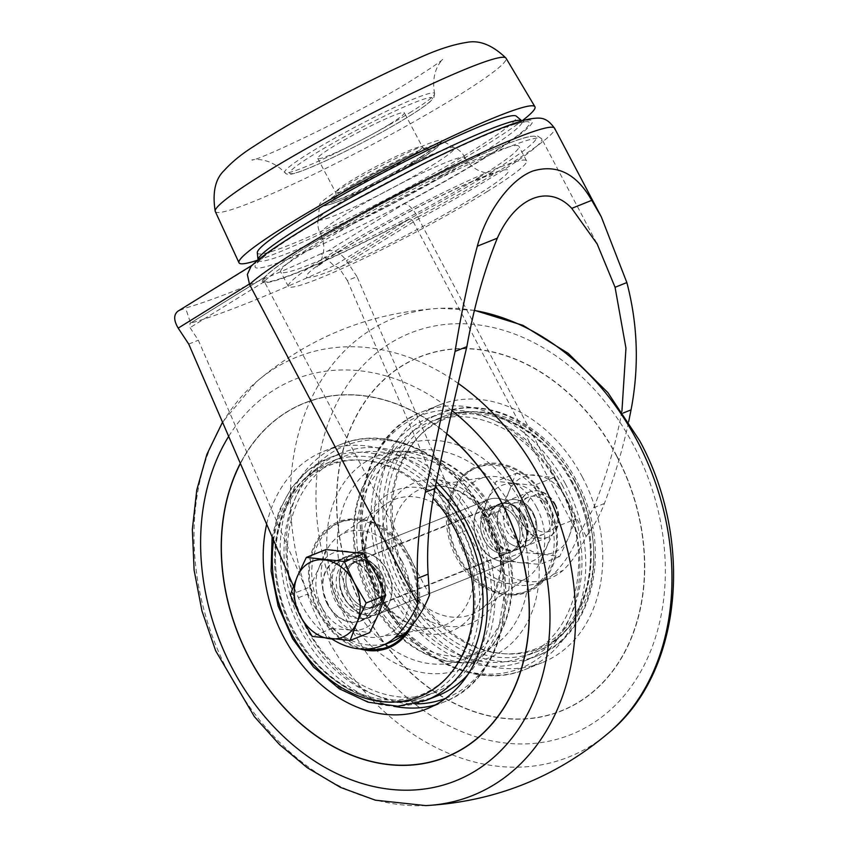 <?xml version="1.0" encoding="UTF-8"?>
<svg xmlns="http://www.w3.org/2000/svg" width="848" height="848" viewBox="0 0 848 848"><rect width="100%" height="100%" fill="white"/><g stroke="black" fill="none" stroke-linecap="round" stroke-linejoin="round"><path stroke-width="0.64" stroke-dasharray="4.24 3.18" d="M536.71 507.443A55.088 42.57 -111.8 0 0 486.741 476.915A55.088 42.57 -111.8 0 0 460.771 545.826A55.088 42.57 -111.8 0 0 527.138 577.732A55.088 42.57 -111.8 0 0 536.71 507.443M491.321 523.82A67.692 52.311 -111.8 0 0 432.427 485.968A67.692 52.311 -111.8 0 0 429.925 486.296A67.692 52.311 -111.8 0 0 398.019 570.969A67.692 52.311 -111.8 0 0 479.565 610.178A67.692 52.311 -111.8 0 0 481.6 608.705A67.692 52.311 -111.8 0 0 491.321 523.82M521.87 516.633A32.637 25.217 -111.8 0 0 488.151 499.695A32.637 25.217 -111.8 0 0 476.883 539.37A32.637 25.217 -111.8 0 0 512.436 560.284A32.637 25.217 -111.8 0 0 521.87 516.633A32.637 25.217 68.2 0 1 512.436 560.284A32.637 25.217 68.2 0 1 476.883 539.37A32.637 25.217 68.2 0 1 488.151 499.695A32.637 25.217 68.2 0 1 521.87 516.633M387.25 570.577A32.637 25.217 -111.8 0 0 353.542 553.627A32.637 25.217 -111.8 0 0 342.274 593.314A32.637 25.217 -111.8 0 0 377.816 614.228A32.637 25.217 -111.8 0 0 387.25 570.577A32.637 25.217 68.2 0 1 377.816 614.228A32.637 25.217 68.2 0 1 342.274 593.314A32.637 25.217 68.2 0 1 353.542 553.627A32.637 25.217 68.2 0 1 387.25 570.577M402.1 561.387A55.088 42.57 -111.8 0 0 338.829 536.18A55.088 42.57 -111.8 0 0 326.162 599.759A55.088 42.57 -111.8 0 0 379.226 637.007A55.088 42.57 -111.8 0 0 402.1 561.387M464.142 534.706A67.692 52.311 -111.8 0 0 386.412 503.733A67.692 52.311 -111.8 0 0 384.367 505.217A67.692 52.311 -111.8 0 0 370.841 581.855A67.692 52.311 -111.8 0 0 433.551 627.955A67.692 52.311 -111.8 0 0 436.052 627.615A67.692 52.311 -111.8 0 0 464.142 534.706M436.296 481.77A138.722 107.198 -111.8 0 0 323.703 451.306A138.722 107.198 -111.8 0 0 266.664 524.223M446.705 433.847A190.535 147.234 -111.8 0 0 304.432 403.203A190.535 147.234 -111.8 0 0 240.397 463.517M446.726 433.752A190.535 147.234 -111.8 0 0 304.527 403.171A190.535 147.234 -111.8 0 0 238.712 634.77A190.535 147.234 -111.8 0 0 446.218 756.925M446.271 757.073A190.705 147.361 -111.8 0 0 446.324 757.052A190.705 147.361 -111.8 0 0 501.444 502.005A190.705 147.361 -111.8 0 0 304.464 403.023A190.705 147.361 -111.8 0 0 240.355 463.421M446.737 433.699A190.705 147.361 -111.8 0 0 304.368 403.054A190.705 147.361 -111.8 0 0 240.323 463.337M616.729 455.811A190.705 147.361 -111.8 0 0 419.749 356.828A190.705 147.361 -111.8 0 0 353.892 588.65A190.705 147.361 -111.8 0 0 561.609 710.868A190.705 147.361 -111.8 0 0 616.729 455.811M616.634 455.853A190.705 147.361 -111.8 0 0 419.654 356.86A190.705 147.361 -111.8 0 0 353.796 588.692A190.705 147.361 -111.8 0 0 561.514 710.9A190.705 147.361 -111.8 0 0 616.634 455.853M616.528 455.917A190.535 147.234 -111.8 0 0 419.707 357.019A190.535 147.234 -111.8 0 0 353.913 588.65A190.535 147.234 -111.8 0 0 561.45 710.751A190.535 147.234 -111.8 0 0 616.528 455.917M616.623 455.874A190.535 147.234 -111.8 0 0 419.813 356.976A190.535 147.234 -111.8 0 0 354.008 588.607A190.535 147.234 -111.8 0 0 561.546 710.709A190.535 147.234 -111.8 0 0 616.623 455.874M582.375 477.074A138.722 107.198 -111.8 0 0 439.084 405.068A138.722 107.198 -111.8 0 0 391.172 573.714A138.722 107.198 -111.8 0 0 542.275 662.617A138.722 107.198 -111.8 0 0 582.375 477.074M586.148 536.36L417.576 216.664C412.446 207.919 407.888 203.679 403.892 203.965L327.89 251.008L321.159 253.711L334.017 265.678L339.073 267.936L347.373 280.518L356.997 276.66L466.739 530.318A76.85 59.381 -111.8 0 0 549.949 578.357A76.85 59.381 -111.8 0 0 563.03 570.397A147.69 114.12 -111.8 0 0 586.148 536.36C593.971 525.983 600.055 515.033 604.391 503.5C614.652 476.47 622.739 449.186 628.675 421.647M327.89 251.008C334.26 249.492 340.44 252.725 346.45 260.696L356.997 276.66M331.918 639.01A76.85 59.381 68.2 0 1 298.475 597.745L293.45 586.138M327.286 604.03A32.637 25.217 68.2 0 1 336.72 560.369A32.637 25.217 68.2 0 1 372.261 581.293A32.637 25.217 68.2 0 1 360.994 620.969A32.637 25.217 68.2 0 1 327.286 604.03M321.159 253.711A400.203 34.037 -27.8 0 1 185.585 308.036L177.857 311.227M483.646 158.258A155.036 13.186 152.2 0 0 514.662 124.2A155.036 13.186 152.2 0 0 386.158 183.2A155.036 13.186 152.2 0 0 264.873 255.895A155.036 13.186 152.2 0 0 313.453 248.241A155.036 13.186 152.2 0 0 483.646 158.258M334.017 265.678A400.203 34.037 -27.8 0 1 190.609 323.141L185.585 308.036M621.913 411.333L621.446 413.718C615.362 445.412 606.119 476.767 593.695 507.782L578.58 535.268L413.294 221.794A158.3 13.462 152.2 0 0 494.978 175.324A158.3 13.462 152.2 0 0 541.734 138.871A158.3 13.462 152.2 0 0 412.404 191.955A158.3 13.462 152.2 0 0 264.269 281.515L429.544 594.978M347.373 280.518L457.125 534.176A76.85 59.381 -111.8 0 0 540.335 582.205A76.85 59.381 -111.8 0 0 553.405 574.244A147.69 114.12 -111.8 0 0 578.58 535.268M553.405 574.244L563.03 570.397M391.299 641.925A76.85 59.381 68.2 0 1 308.089 593.886L198.347 340.239L190.037 327.657L189.952 323.427L190.609 323.141M298.475 597.745L308.089 593.886M417.82 217.088A174.614 14.851 152.2 0 0 554.592 128.271L554.592 128.271M264.269 281.515C263.739 278.748 263.834 277.349 264.523 277.296A155.354 13.208 152.2 0 0 408.757 219.505C410.432 218.636 411.948 219.399 413.294 221.794M251.008 266.399L178.854 310.728M389.91 124.041A48.961 4.166 152.2 0 0 404.369 112.773A48.961 4.166 152.2 0 0 359.117 131.917A48.961 4.166 152.2 0 0 317.756 158.438A48.961 4.166 152.2 0 0 344.224 148.729A48.961 4.166 152.2 0 0 389.91 124.041M533.297 513.231A24.475 18.91 -111.8 0 0 508.016 500.521A24.475 18.91 -111.8 0 0 499.557 530.286A24.475 18.91 -111.8 0 0 526.226 545.974A24.475 18.91 -111.8 0 0 533.297 513.231A24.475 18.91 68.2 0 1 518.881 546.939A24.475 18.91 68.2 0 1 499.175 509.574A24.475 18.91 68.2 0 1 533.297 513.231M188.733 344.087L198.347 340.239M336.9 600.172A32.637 25.217 68.2 0 1 346.334 556.521A32.637 25.217 68.2 0 1 381.886 577.435A32.637 25.217 68.2 0 1 370.608 617.111A32.637 25.217 68.2 0 1 336.9 600.172M457.125 534.176L466.739 530.318M523.682 517.089A24.475 18.91 -111.8 0 0 498.401 504.38A24.475 18.91 -111.8 0 0 489.943 534.134A24.475 18.91 -111.8 0 0 516.612 549.822A24.475 18.91 -111.8 0 0 523.682 517.089M596.663 243.047L541.734 138.871L537.547 135.956L530.413 136.348C523.788 137.694 513.877 141.044 500.691 146.386C457.496 163.653 378.886 203.647 325.102 235.702C306.764 246.588 292.051 255.958 280.964 263.823C273.204 269.325 267.714 273.819 264.491 277.317L190.206 323.311M479.141 177.317A134.631 11.448 152.2 0 0 518.902 146.312A134.631 11.448 152.2 0 0 394.468 198.973A134.631 11.448 152.2 0 0 280.72 271.89A134.631 11.448 152.2 0 0 353.499 245.21A134.631 11.448 152.2 0 0 479.141 177.317M486.794 191.849A134.631 11.448 152.2 0 0 526.566 160.834A134.631 11.448 152.2 0 0 402.132 213.505A134.631 11.448 152.2 0 0 288.373 286.423A134.631 11.448 152.2 0 0 361.163 259.732A134.631 11.448 152.2 0 0 486.794 191.849M215.275 211.47A164.342 13.981 152.2 0 0 303.849 179.098A164.342 13.981 152.2 0 0 457.507 96.078A164.342 13.981 152.2 0 0 506.023 58.183M258.004 259.912L258.004 259.933A149.237 12.688 152.2 0 0 336.688 231.801A149.237 12.688 152.2 0 0 478.071 155.534A149.237 12.688 152.2 0 0 521.87 120.808L524.499 121.964L514.662 124.2M257.315 252.672A146.46 12.455 152.2 0 0 334.536 225.07A146.46 12.455 152.2 0 0 473.29 150.213A146.46 12.455 152.2 0 0 516.273 116.144M421.329 156.498A69.017 5.872 152.2 0 0 441.766 141.022A69.017 5.872 152.2 0 0 441.564 140.429A69.017 5.872 152.2 0 0 377.932 167.597A69.017 5.872 152.2 0 0 319.558 204.75A69.017 5.872 152.2 0 0 319.94 205.248A69.017 5.872 152.2 0 0 358.821 190.397A69.017 5.872 152.2 0 0 421.329 156.498M431.855 165.561A77.062 6.551 152.2 0 0 454.221 147.488A77.062 6.551 152.2 0 0 454.189 147.478A77.062 6.551 152.2 0 0 383.391 177.953A77.062 6.551 152.2 0 0 318.244 219.155A77.062 6.551 152.2 0 0 318.233 219.187A77.062 6.551 152.2 0 0 357.708 205.47A77.062 6.551 152.2 0 0 431.855 165.561M440.769 176.32A81.609 6.943 152.2 0 0 464.884 157.548A81.609 6.943 152.2 0 0 464.863 157.505A81.609 6.943 152.2 0 0 389.444 189.443A81.609 6.943 152.2 0 0 320.491 233.624A81.609 6.943 152.2 0 0 320.512 233.666A81.609 6.943 152.2 0 0 364.735 217.406A81.609 6.943 152.2 0 0 440.769 176.32M258.004 260.071A167.268 14.225 152.2 0 0 485.554 145.305A167.268 14.225 152.2 0 0 521.976 120.893M521.732 552.43L511.789 531.272L499.843 510.909L508.853 491.787A40.799 31.524 68.2 0 1 535.819 475.092A40.799 31.524 68.2 0 1 565.722 497.882A40.799 31.524 68.2 0 1 568.658 537.378L559.648 556.5L541.692 554.073A40.799 31.524 68.2 0 1 511.789 531.272A40.799 31.524 68.2 0 1 508.853 491.787L515.87 473.46L496.228 481.325L487.218 500.458L480.201 518.785L490.155 539.943L502.09 560.305L520.057 562.733A40.799 31.524 68.2 0 1 490.155 539.943A40.799 31.524 68.2 0 1 487.218 500.458A40.799 31.524 68.2 0 1 514.185 483.763A40.799 31.524 68.2 0 1 544.087 506.553A40.799 31.524 68.2 0 1 547.024 546.038A40.799 31.524 68.2 0 1 520.057 562.733L540.006 564.365L547.024 546.038L556.023 526.915L575.665 519.05L568.658 537.378A40.799 31.524 68.2 0 1 541.692 554.073L521.732 552.43L502.09 560.305M559.648 556.5L540.006 564.365M554.931 504.56A24.475 18.91 68.2 0 1 540.515 538.268A24.475 18.91 68.2 0 1 520.81 500.903A24.475 18.91 68.2 0 1 554.931 504.56M549.409 507.411A20.055 15.497 68.2 0 1 543.61 534.24A20.055 15.497 68.2 0 1 521.764 521.393A20.055 15.497 68.2 0 1 528.686 497.002A20.055 15.497 68.2 0 1 549.409 507.411M532.979 513.994A20.055 15.497 68.2 0 1 527.18 540.823A20.055 15.497 68.2 0 1 505.334 527.975A20.055 15.497 68.2 0 1 512.266 503.585A20.055 15.497 68.2 0 1 532.979 513.994M515.87 473.46L553.776 477.519L565.722 497.882L575.665 519.05M553.776 477.519L534.134 485.395L544.087 506.553L556.023 526.915M499.843 510.909L480.201 518.785M534.134 485.395L496.228 481.325M516.474 519.972A24.475 18.91 68.2 0 1 509.394 552.716A24.475 18.91 68.2 0 1 482.735 537.028A24.475 18.91 68.2 0 1 491.183 507.263A24.475 18.91 68.2 0 1 516.474 519.972A24.475 18.91 -111.8 0 0 491.183 507.263A24.475 18.91 -111.8 0 0 482.735 537.028A24.475 18.91 -111.8 0 0 509.394 552.716A24.475 18.91 -111.8 0 0 516.474 519.972M381.865 573.916A24.475 18.91 68.2 0 1 374.784 606.649A24.475 18.91 68.2 0 1 348.125 590.961A24.475 18.91 68.2 0 1 356.573 561.206A24.475 18.91 68.2 0 1 381.865 573.916A24.475 18.91 68.2 0 1 374.784 606.649A24.475 18.91 68.2 0 1 348.125 590.961A24.475 18.91 68.2 0 1 356.573 561.206A24.475 18.91 68.2 0 1 381.865 573.916M518.881 519.008A24.475 18.91 -111.8 0 0 493.589 506.309A24.475 18.91 -111.8 0 0 485.141 536.063A24.475 18.91 -111.8 0 0 511.8 551.751A24.475 18.91 -111.8 0 0 518.881 519.008M544.405 502.684A66.748 51.58 -111.8 0 0 451.369 492.699A66.748 51.58 -111.8 0 0 505.09 594.586A66.748 51.58 -111.8 0 0 544.405 502.684M560.093 487.77A126.469 97.732 -111.8 0 0 429.459 422.124A126.469 97.732 -111.8 0 0 385.776 575.877A126.469 97.732 -111.8 0 0 523.534 656.924A126.469 97.732 -111.8 0 0 560.093 487.77M562.786 486.105A130.55 100.88 -111.8 0 0 427.933 418.34A130.55 100.88 -111.8 0 0 382.851 577.053A130.55 100.88 -111.8 0 0 525.05 660.709A130.55 100.88 -111.8 0 0 562.786 486.105M379.459 574.87A24.475 18.91 68.2 0 1 372.378 607.613A24.475 18.91 68.2 0 1 345.719 591.925A24.475 18.91 68.2 0 1 354.178 562.171A24.475 18.91 68.2 0 1 379.459 574.87M409.796 556.617A66.748 51.58 68.2 0 1 370.481 648.529A66.748 51.58 68.2 0 1 316.76 546.642A66.748 51.58 68.2 0 1 409.796 556.617M473.078 522.644A126.469 97.732 68.2 0 1 436.519 691.788A126.469 97.732 68.2 0 1 298.761 610.74A126.469 97.732 68.2 0 1 342.433 456.998A126.469 97.732 68.2 0 1 473.078 522.644M438.034 695.583A130.55 100.88 68.2 0 1 295.835 611.917A130.55 100.88 68.2 0 1 340.917 453.203A130.55 100.88 68.2 0 1 475.77 520.969A130.55 100.88 68.2 0 1 467.789 674.732M331.833 628.527L351.793 630.159A40.799 31.524 68.2 0 1 321.89 607.369L331.833 628.527L312.191 636.392M290.302 594.872L309.944 587.007L321.89 607.369A40.799 31.524 68.2 0 1 318.954 567.874L309.944 587.007M325.971 549.546L318.954 567.874A40.799 31.524 68.2 0 1 345.92 551.179A40.799 31.524 68.2 0 1 375.823 573.979A40.799 31.524 68.2 0 1 378.759 613.464A40.799 31.524 68.2 0 1 351.793 630.159L369.749 632.587M554.995 505.26A19.472 15.052 68.2 0 1 543.515 532.078A19.472 15.052 68.2 0 1 527.848 502.355A19.472 15.052 68.2 0 1 554.995 505.26M370.163 577.477A32.235 24.91 68.2 0 1 360.845 620.588A32.235 24.91 68.2 0 1 325.738 599.939A32.235 24.91 68.2 0 1 336.868 560.751A32.235 24.91 68.2 0 1 370.163 577.477M374.858 576.778A24.073 18.603 68.2 0 1 367.905 608.97A24.073 18.603 68.2 0 1 341.68 593.547A24.073 18.603 68.2 0 1 350.001 564.28A24.073 18.603 68.2 0 1 374.858 576.778M524.371 516.867A24.073 18.603 68.2 0 1 517.418 549.059A24.073 18.603 68.2 0 1 491.204 533.636A24.073 18.603 68.2 0 1 499.514 504.369A24.073 18.603 68.2 0 1 524.371 516.867M524.647 516.697A24.475 18.91 68.2 0 1 517.566 549.44A24.475 18.91 68.2 0 1 490.907 533.752A24.475 18.91 68.2 0 1 499.355 503.998A24.475 18.91 68.2 0 1 524.647 516.697M555.345 504.401A24.475 18.91 68.2 0 1 548.274 537.134A24.475 18.91 68.2 0 1 521.615 521.446A24.475 18.91 68.2 0 1 530.064 491.692A24.475 18.91 68.2 0 1 555.345 504.401M492.656 522.114A75.726 58.523 -111.8 0 0 387.101 510.793A75.726 58.523 -111.8 0 0 448.051 626.407A75.726 58.523 -111.8 0 0 492.656 522.114M473.428 529.82A75.726 58.523 -111.8 0 0 367.862 518.499A75.726 58.523 -111.8 0 0 428.823 634.113A75.726 58.523 -111.8 0 0 473.428 529.82M493.706 517.269A106.403 82.224 -111.8 0 0 345.39 501.369A106.403 82.224 -111.8 0 0 431.028 663.804A106.403 82.224 -111.8 0 0 493.706 517.269M494.903 515.626A114.48 88.468 -111.8 0 0 391.267 452.143L391.267 452.143A114.48 88.468 -111.8 0 0 337.112 595.37A114.48 88.468 -111.8 0 0 475.187 661.578L475.187 661.578A114.48 88.468 -111.8 0 0 494.903 515.626M445.741 698.286A135.934 105.035 -111.8 0 0 485.734 516.199A135.934 105.035 -111.8 0 0 346.472 445.2A135.934 105.035 -111.8 0 0 291.648 590.59A135.934 105.035 -111.8 0 0 414.958 703.914M435.194 704.985A138.722 107.198 -111.8 0 0 443.864 702.049A138.722 107.198 -111.8 0 0 483.964 516.506A138.722 107.198 -111.8 0 0 340.663 444.5A138.722 107.198 -111.8 0 0 283.539 582.364A138.722 107.198 -111.8 0 0 393.684 706.236M451.963 410.591A216.229 167.088 -111.8 0 0 228.663 436.402M458.217 383.402A236.179 182.5 -111.8 0 0 256.064 382.109A236.179 182.5 -111.8 0 0 228.695 672.909A236.179 182.5 -111.8 0 0 425.749 805.6M474.583 310.516A236.179 182.5 -111.8 0 0 440.229 308.322A236.179 182.5 -111.8 0 0 325.049 634.304A236.179 182.5 -111.8 0 0 609.924 731.803M633.604 445.359A216.229 167.088 -111.8 0 0 332.193 413.04A216.229 167.088 -111.8 0 0 506.235 743.134A216.229 167.088 -111.8 0 0 633.604 445.359M565.404 483.879A138.722 107.198 -111.8 0 0 422.113 411.874A138.722 107.198 -111.8 0 0 374.201 580.509A138.722 107.198 -111.8 0 0 525.304 669.411A138.722 107.198 -111.8 0 0 565.404 483.879M559.934 486.476A135.934 105.035 -111.8 0 0 370.459 466.146A135.934 105.035 -111.8 0 0 479.862 673.662A135.934 105.035 -111.8 0 0 559.934 486.476M522.41 504.602A114.48 88.468 -111.8 0 0 390.79 452.344A114.48 88.468 -111.8 0 0 364.629 584.357A114.48 88.468 -111.8 0 0 474.7 661.769A114.48 88.468 -111.8 0 0 522.41 504.602M512.934 509.563A106.403 82.224 -111.8 0 0 364.619 493.663A106.403 82.224 -111.8 0 0 450.256 656.098A106.403 82.224 -111.8 0 0 512.934 509.563M403.892 203.965A158.3 13.462 152.2 0 0 532.47 121.805A158.3 13.462 152.2 0 0 406.87 172.133A158.3 13.462 152.2 0 0 254.856 263.675M593.695 507.782L604.391 503.5M621.446 413.718L623.089 413.061M413.379 221.932L339.073 267.936M408.757 219.505L334.43 265.519M407.877 158.131A48.961 4.166 152.2 0 0 422.336 146.863A48.961 4.166 152.2 0 0 377.095 166.007A48.961 4.166 152.2 0 0 335.723 192.528A48.961 4.166 152.2 0 0 362.191 182.818A48.961 4.166 152.2 0 0 407.877 158.131M417.576 216.664L346.45 260.696M264.343 281.653L190.037 327.657M490.674 172.695A154.219 13.112 152.2 0 0 442.656 172.653A154.219 13.112 152.2 0 0 266.102 281.96A154.219 13.112 152.2 0 0 490.674 172.695M413.898 161.82A54.664 4.653 152.2 0 0 396.875 161.809A54.664 4.653 152.2 0 0 334.292 200.552A54.664 4.653 152.2 0 0 413.898 161.82M408.63 116.536A80.74 6.869 152.2 0 0 383.497 116.526A80.74 6.869 152.2 0 0 291.055 173.745A80.74 6.869 152.2 0 0 408.63 116.536M409.531 112.89A84.705 7.208 152.2 0 0 434.611 93.524L434.611 93.524A84.705 7.208 152.2 0 0 356.266 126.511A84.705 7.208 152.2 0 0 284.79 172.515L284.79 172.515A84.705 7.208 152.2 0 0 331.229 155.248A84.705 7.208 152.2 0 0 409.531 112.89M419.665 159.509A64.459 5.48 152.2 0 0 399.599 159.488A64.459 5.48 152.2 0 0 325.802 205.174A64.459 5.48 152.2 0 0 419.665 159.509M474.774 196.662A114.236 9.72 152.2 0 0 439.211 196.63A114.236 9.72 152.2 0 0 308.428 277.593A114.236 9.72 152.2 0 0 474.774 196.662M546.812 501.719A66.748 51.58 -111.8 0 0 453.775 491.734A66.748 51.58 -111.8 0 0 507.496 593.632A66.748 51.58 -111.8 0 0 546.812 501.719M547.458 501.295A67.872 52.449 -111.8 0 0 452.864 491.151A67.872 52.449 -111.8 0 0 507.486 594.755A67.872 52.449 -111.8 0 0 547.458 501.295M575.4 481.908A124.645 96.312 -111.8 0 0 401.655 463.273A124.645 96.312 -111.8 0 0 501.974 653.554A124.645 96.312 -111.8 0 0 575.4 481.908M572.347 483.286A123.522 95.442 -111.8 0 0 400.171 464.821A123.522 95.442 -111.8 0 0 499.589 653.384A123.522 95.442 -111.8 0 0 572.347 483.286M571.987 483.01A126.469 97.732 -111.8 0 0 441.352 417.364A126.469 97.732 -111.8 0 0 397.67 571.107A126.469 97.732 -111.8 0 0 535.427 652.154A126.469 97.732 -111.8 0 0 571.987 483.01M574.679 481.335A130.55 100.88 -111.8 0 0 439.836 413.57A130.55 100.88 -111.8 0 0 394.744 572.283A130.55 100.88 -111.8 0 0 536.943 655.949A130.55 100.88 -111.8 0 0 574.679 481.335M365.276 649.102A66.748 51.58 68.2 0 1 314.968 546.229A66.748 51.58 68.2 0 1 407.39 557.581A66.748 51.58 68.2 0 1 407.697 630.541M360.156 648.964A67.872 52.449 68.2 0 1 315.467 543.059A67.872 52.449 68.2 0 1 408.227 557.083A67.872 52.449 68.2 0 1 411.524 626.174M273.618 540.293A124.645 96.312 68.2 0 1 433.127 498.232M456.913 529.544A123.522 95.442 68.2 0 1 384.155 699.632A123.522 95.442 68.2 0 1 284.737 511.079A123.522 95.442 68.2 0 1 456.913 529.544M461.185 527.403A126.469 97.732 68.2 0 1 424.625 696.558A126.469 97.732 68.2 0 1 286.868 615.51A126.469 97.732 68.2 0 1 330.54 461.757A126.469 97.732 68.2 0 1 461.185 527.403M426.141 700.342A130.55 100.88 68.2 0 1 283.942 616.687A130.55 100.88 68.2 0 1 329.024 457.973A130.55 100.88 68.2 0 1 435.236 486.89M377.848 574.403A32.235 24.91 68.2 0 1 368.53 617.503A32.235 24.91 68.2 0 1 333.423 596.854A32.235 24.91 68.2 0 1 344.564 557.666A32.235 24.91 68.2 0 1 377.848 574.403M377.561 575.103A28.154 21.751 68.2 0 1 360.972 613.867A28.154 21.751 68.2 0 1 338.32 570.895A28.154 21.751 68.2 0 1 377.561 575.103M486.741 476.915L429.925 486.296M527.138 577.732L479.565 610.178M432.427 485.968C455.259 484.759 474.541 497.437 490.25 524C498.868 540.886 502.005 557.92 499.642 575.103L494.543 592.211C491.236 599.091 486.922 604.592 481.6 608.705M377.816 614.228L512.436 560.284L377.816 614.228M353.542 553.627L488.151 499.695L353.542 553.627M379.226 637.007L436.052 627.615M338.829 536.18L386.412 503.733M384.367 505.217C368.361 518.647 362.7 539.201 367.375 566.867C374.138 602.939 407.39 631.983 433.551 627.955M496.112 515.393C524.414 566.803 515.489 635.385 475.187 661.578C484.939 655.557 492.921 643.653 499.143 625.866L504.041 595.784C504.825 569.411 498.592 543.292 485.342 517.46C474.149 496.727 460.559 480.487 444.606 468.753L426.247 457.909C412.414 452.154 400.765 450.235 391.267 452.143C430.021 445.242 474.149 472.559 496.112 515.393M323.703 451.306L340.663 444.5C390.281 423.3 455.683 456.553 485.787 516.04C524.732 585.745 504.804 679.958 443.864 702.049L426.894 708.843M474.615 310.357L440.218 308.322C370.576 312.297 309.181 336.9 256.064 382.109L222.515 422.187M439.084 405.068L422.113 411.874C361.736 433.794 341.468 526.587 379.3 596.165C409.043 656.649 475.187 690.866 525.304 669.411L542.275 662.617M390.79 452.344C374.88 461.757 365.255 483.71 361.937 518.202C360.146 561.874 381.748 609.341 408.185 633.891C434.462 656.67 456.637 665.956 474.7 661.769C432.713 669.401 384.791 636.371 364.841 587.993C353.446 560.719 350.5 533.752 356.012 507.104C361.439 483.18 373.035 464.927 390.79 452.344M601.306 216.865L600.766 215.837M252.195 265.212L253.457 264.428M317.756 158.438L335.723 192.528C336.349 196.026 336.317 197.679 335.617 197.499L337.292 195.973C341.765 192.379 350.054 187.101 362.149 180.158L398.147 161.215C410.284 155.396 419.018 151.686 424.329 150.085L426.502 149.577C426.268 150.266 424.88 149.354 422.336 146.863L404.369 112.773M189.952 323.427L264.565 277.243M346.334 556.521L336.72 560.369M370.608 617.111L360.994 620.969M526.566 160.834L518.902 146.312M288.373 286.423L280.72 271.89M434.611 93.524L433.89 97.573L430.137 101.707C425.876 105.375 418.795 110.282 408.884 116.409C386.02 130.634 349.44 150.096 323.289 161.947C296.387 173.649 287.695 176.808 284.79 172.515C267.268 154.951 250.34 160.41 251.898 159.933C253.382 163.028 365 110.791 415.986 77.613C432.077 67.384 441.013 61.268 442.804 59.275C444.087 58.268 430.01 69.144 434.611 93.524M549.949 578.357L540.335 582.205M264.873 255.895L257.463 262.753L258.004 259.88M441.766 141.022L440.589 143.842L437.271 147.393L420.046 159.318C399.44 172.155 365.159 190.1 344.14 199.057C329.501 205.258 321.434 207.325 319.94 205.248M464.884 157.548C461.619 150.319 453.415 146.884 454.221 147.488L441.564 140.429M318.244 219.155L319.558 204.75M318.233 219.187C318.191 218.18 316.389 226.882 320.512 233.666M464.863 157.505C468.17 163.24 472.654 167.533 478.314 170.363L484.558 172.674C490.027 173.586 493.366 173.787 494.575 173.289L473.852 180.921C453.394 189.613 429.014 201.421 400.722 216.346C371.657 231.811 348.295 245.348 330.625 256.944L316.728 267.056C317.873 266.24 319.579 263.399 321.848 258.534L323.48 252.089C324.371 245.793 323.364 239.634 320.491 233.624M516.612 549.822L526.226 545.974M498.401 504.38L508.016 500.521M528.686 497.002L512.266 503.585M543.61 534.24L527.18 540.823M493.589 506.309L354.178 562.171M511.8 551.751L372.378 607.613M429.459 422.124L441.352 417.364C485.83 398.253 545.328 428.314 572.898 482.777C608.567 546.631 590.208 632.502 535.427 652.154L523.534 656.924M525.05 660.709L536.943 655.949C594.406 635.099 613.136 546.43 576.513 480.869C548.19 424.901 486.625 393.589 439.836 413.57L427.933 418.34M436.519 691.788L424.625 696.558C371.604 720.069 299.28 671.075 280.741 600.543C262.763 541.946 285.002 478.707 330.54 461.757L342.433 456.998M340.917 453.203L329.024 457.973L308.28 470.089L291.341 488.003L279.109 510.666L272.123 536.848M360.845 620.588L368.53 617.503C383.699 608.514 387.101 594.066 378.759 574.17C369.77 559.224 358.375 553.723 344.564 557.666L336.868 560.751M499.514 504.369L350.001 564.28M517.418 549.059L367.905 608.97M530.064 491.692L499.355 503.998M548.274 537.134L517.566 549.44"/><path stroke-width="1.27" d="M266.664 524.223A138.722 107.198 -111.8 0 0 305.619 669.157A138.722 107.198 -111.8 0 0 426.894 708.843A138.722 107.198 -111.8 0 0 466.994 523.311A138.722 107.198 -111.8 0 0 436.296 481.77M240.397 463.517A190.535 147.234 -111.8 0 0 265.106 683.859A190.535 147.234 -111.8 0 0 446.165 756.946A190.535 147.234 -111.8 0 0 501.242 502.111A190.535 147.234 -111.8 0 0 446.705 433.847M446.218 756.925A190.535 147.234 -111.8 0 0 446.26 756.904A190.535 147.234 -111.8 0 0 501.338 502.069A190.535 147.234 -111.8 0 0 446.726 433.752M240.355 463.421A190.705 147.361 -111.8 0 0 265.106 683.912A190.705 147.361 -111.8 0 0 446.271 757.073M240.323 463.337A190.705 147.361 -111.8 0 0 264.989 683.912A190.705 147.361 -111.8 0 0 446.228 757.094A190.705 147.361 -111.8 0 0 501.348 502.037A190.705 147.361 -111.8 0 0 446.737 433.699M600.766 215.837L554.571 128.239A174.614 14.851 152.2 0 0 554.571 128.239A174.614 14.851 152.2 0 0 414.375 185.532A174.614 14.851 152.2 0 0 249.556 284.515L417.884 603.787A147.69 114.12 68.2 0 1 394.765 637.813A76.85 59.381 68.2 0 1 381.685 645.773A76.85 59.381 68.2 0 1 331.918 639.01M249.556 284.515L247.351 274.487L251.008 266.399C256.531 260.845 265.127 254.167 276.798 246.397C292.804 235.638 313.166 223.247 337.864 209.212L423.523 163.664C454.009 148.506 479.682 136.782 500.564 128.483C512.669 123.649 522.41 120.469 529.799 118.943C540.515 117.395 546.176 116.78 554.592 128.271M293.45 586.138L188.733 344.087L178.186 328.123C173.66 320.417 173.543 314.788 177.857 311.227L252.195 265.212M394.765 637.813L404.379 633.965A147.69 114.12 68.2 0 0 429.544 594.978L428.102 574.138C426.533 548.73 428.802 520.163 434.918 488.459C444.14 444.416 454.782 397.161 466.856 346.673C473.873 307.167 484.028 271 497.32 238.182C515.69 196.99 548.847 183.698 571.753 208.354L597.183 244.023L615.065 287.292L625.962 348.168L621.913 411.333M628.675 421.647L631.06 409.86C639.254 366.887 637.844 324.455 626.852 282.564L601.306 216.865L591.724 200.351C576.545 173.628 556.913 163.855 532.83 171.031C509.733 179.596 486.116 213.028 477.339 246.185C468.414 279.066 460.994 314.142 455.069 351.401L425.304 492.306C419.241 523.682 416.612 552.387 417.396 578.421L417.884 603.787M404.379 633.965A76.85 59.381 68.2 0 1 391.299 641.925L381.685 645.773M455.069 351.401L466.856 346.673M615.065 287.292L626.852 282.564M521.87 120.808A149.237 12.688 152.2 0 0 521.838 120.776L521.986 120.904A167.268 14.225 152.2 0 0 534.929 106.731L506.023 58.183A164.342 13.981 152.2 0 0 505.927 58.046A164.342 13.981 152.2 0 0 354.157 122.515A164.342 13.981 152.2 0 0 215.222 211.311A164.342 13.981 152.2 0 0 215.275 211.47L238.998 262.753A167.268 14.225 152.2 0 0 258.004 260.071L258.004 259.88A149.237 12.688 152.2 0 0 258.004 259.933L257.315 252.672A146.46 12.455 152.2 0 1 381.187 173.776A146.46 12.455 152.2 0 1 516.273 116.144L521.849 120.798A149.237 12.688 152.2 0 0 384.218 179.532A149.237 12.688 152.2 0 0 258.004 259.88M534.929 106.731A167.268 14.225 152.2 0 0 380.36 172.208A167.268 14.225 152.2 0 0 238.998 262.753M467.789 674.732A130.55 100.88 68.2 0 1 438.034 695.583L426.141 700.342L397.807 706.214L368.064 702.186L339.253 688.746L313.484 667.026L292.592 638.703L278.102 605.907L271.095 571.096L272.123 536.848M357.125 622.135A40.799 31.524 68.2 0 1 330.158 638.83A40.799 31.524 68.2 0 1 300.256 616.03A40.799 31.524 68.2 0 1 297.319 576.545A40.799 31.524 68.2 0 1 324.286 559.85A40.799 31.524 68.2 0 1 354.188 582.64A40.799 31.524 68.2 0 1 357.125 622.135L350.107 640.463L369.749 632.587L378.759 613.464L385.766 595.137L366.135 603.002L357.125 622.135M306.329 557.422L344.235 561.482L363.877 553.617L325.971 549.546L306.329 557.422L297.319 576.545L290.302 594.872L300.256 616.03L312.191 636.392L350.107 640.463M344.235 561.482L354.188 582.64L366.135 603.002M363.877 553.617L375.823 573.979L385.766 595.137M414.958 703.914A135.934 105.035 -111.8 0 0 445.741 698.286M393.684 706.236A138.722 107.198 -111.8 0 0 435.194 704.985M228.663 436.402A216.229 167.088 -111.8 0 0 262.403 713.836A216.229 167.088 -111.8 0 0 493.165 757.836A216.229 167.088 -111.8 0 0 518.223 491.596A216.229 167.088 -111.8 0 0 451.963 410.591M222.515 422.187L206.88 454.358L196.768 490.006L192.348 529.385L194.107 570.132L201.972 611.005L215.657 650.755L254.379 716.645L279.342 744.406L307.23 767.694L340.451 787.379L375.388 800.194L425.749 805.6A236.179 182.5 -111.8 0 0 540.929 479.618A236.179 182.5 -111.8 0 0 458.217 383.402M474.615 310.357L522.972 325.346L568.245 353.383L607.878 392.635L639.625 440.663C693.95 540.07 682.343 671.383 609.913 731.813A236.179 182.5 -111.8 0 0 637.272 441.013A236.179 182.5 -111.8 0 0 474.583 310.516M249.312 284.091L178.186 328.123M417.396 578.421L428.102 574.138M623.089 413.061L631.06 409.86M425.304 492.306L434.918 488.459M477.339 246.185L497.32 238.182M571.753 208.354L591.724 200.351M407.697 630.541A66.748 51.58 68.2 0 1 365.276 649.102M411.524 626.174A67.872 52.449 68.2 0 1 360.156 648.964M433.127 498.232A124.645 96.312 68.2 0 1 455.355 530.011A124.645 96.312 68.2 0 1 395.327 702.006A124.645 96.312 68.2 0 1 273.618 540.293M435.236 486.89A130.55 100.88 68.2 0 1 463.877 525.739A130.55 100.88 68.2 0 1 426.141 700.342M609.913 731.813C556.786 777.022 495.402 801.625 425.749 805.6M597.172 244.033L596.663 243.047M505.927 58.046C492.434 45.061 479.385 39.856 466.792 42.4C452.599 44.552 435.925 50.085 416.75 58.978C393.928 68.974 368.35 81.429 340.016 96.343C305.333 114.692 276.734 131.281 254.199 146.11C242.115 153.636 232.098 161.777 224.126 170.543C215.212 179.076 212.244 192.666 215.222 211.311"/></g></svg>
